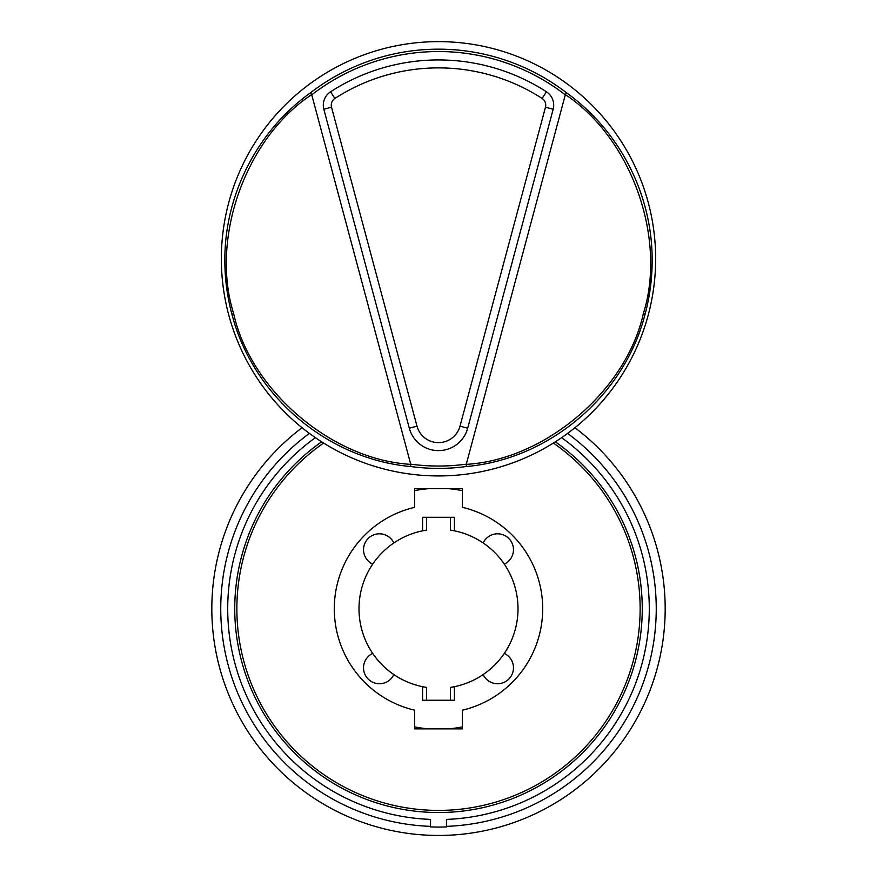 <?xml version="1.0" encoding="UTF-8"?>
<svg xmlns="http://www.w3.org/2000/svg" width="877" height="877" viewBox="0 0 877 877"><rect width="100%" height="100%" fill="white"/><g stroke="black" fill="none" stroke-linecap="round" stroke-linejoin="round"><path stroke-width="1.32" d="M393.839 542.94A15.907 15.907 0 0 0 363.538 549.715A15.907 15.907 0 0 0 372.681 564.108M372.681 653.42A15.907 15.907 0 0 0 375.981 683.347A15.907 15.907 0 0 0 393.839 674.588M483.161 674.588A15.907 15.907 0 0 0 513.462 667.825A15.907 15.907 0 0 0 504.319 653.42M504.319 564.108A15.907 15.907 0 0 0 501.019 534.181A15.907 15.907 0 0 0 483.161 542.94M323.624 443.06A201.633 201.633 0 0 0 438.5 810.403A201.633 201.633 0 0 0 553.376 443.06M555.338 441.822A203.771 203.771 0 0 1 438.5 812.53A203.771 203.771 0 0 1 321.662 441.822M561.609 437.667A210.787 210.787 0 0 1 446.459 819.403L446.459 826.364A217.748 217.748 0 0 0 567.583 433.402M309.417 433.402A217.748 217.748 0 0 0 430.541 826.364L430.541 826.923A218.307 218.307 0 0 0 446.459 826.923M302.072 427.724A226.694 226.694 0 0 0 438.5 835.452A226.694 226.694 0 0 0 574.928 427.724M448.279 728.875A120.5 120.5 0 0 0 462.365 726.88M414.635 726.88A120.5 120.5 0 0 0 428.721 728.875M542.699 608.77A104.199 104.199 0 0 0 462.365 507.334L462.365 488.664L414.635 488.664L414.635 507.334A104.199 104.199 0 0 0 414.635 710.195L414.635 728.875L462.365 728.875L462.365 710.195A104.199 104.199 0 0 0 542.699 608.77M430.541 826.923L430.541 819.403A210.787 210.787 0 0 1 315.391 437.667M428.721 488.664A120.5 120.5 0 0 0 414.635 490.649M462.365 490.649A120.5 120.5 0 0 0 448.279 488.664M450.427 687.404A79.544 79.544 0 0 0 450.427 530.125L450.427 517.298L426.573 517.298L426.573 530.125A79.544 79.544 0 0 0 426.573 687.404L426.573 700.241L450.427 700.241L450.427 687.404M426.573 700.241L422.593 700.241L422.593 686.702M454.407 686.702L454.407 700.241L450.427 700.241M422.593 530.837L422.593 517.298L426.573 517.298M450.427 517.298L454.407 517.298L454.407 530.837M565.347 94.639L566.476 92.776C618.888 130.278 651.863 193.159 652.148 258.792C652.313 277.406 649.967 295.856 645.099 314.141C624.216 396.294 548.794 459.285 466.323 466.542A209.614 209.614 0 0 1 410.677 466.542C327.998 459.109 253.036 396.579 231.901 314.141C227.066 296.097 224.709 277.636 224.852 258.792C225.027 193.313 258.298 130.059 310.524 92.776L311.653 94.639C245.67 137.985 209.91 238.423 233.666 313.67C250.723 390.714 331.912 459.811 410.721 464.361L410.699 464.163A207.246 207.246 0 0 0 466.301 464.163L466.279 464.361C545.088 459.811 626.277 390.714 643.334 313.67C667.09 238.423 631.33 137.985 565.347 94.639L466.301 464.163M466.279 464.361L466.323 466.542M410.677 466.542L410.721 464.361M331.254 105.13A7.959 7.959 0 0 0 331.517 107.191L416.992 426.156A22.276 22.276 0 0 0 460.008 426.156L545.483 107.191A7.959 7.959 0 0 0 542.118 98.454A190.901 190.901 0 0 0 334.882 98.454A7.959 7.959 0 0 0 331.254 105.13M323.295 105.13A15.907 15.907 0 0 0 323.832 109.252L409.307 428.217A30.224 30.224 0 0 0 467.693 428.217L553.168 109.252A15.907 15.907 0 0 0 546.426 91.778A198.849 198.849 0 0 0 330.574 91.778A15.907 15.907 0 0 0 323.295 105.13M655.645 258.792A217.145 217.145 0 0 1 438.5 475.937A217.145 217.145 0 0 1 221.355 258.792A217.145 217.145 0 0 1 438.5 41.636A217.145 217.145 0 0 1 655.645 258.792M565.259 94.826A207.246 207.246 0 0 0 311.741 94.826L410.699 464.163M645.099 314.141L643.334 313.67M233.666 313.67L231.901 314.141M323.832 109.252L331.517 107.191M310.524 92.776A209.614 209.614 0 0 1 566.476 92.776M545.483 107.191L553.168 109.252M467.693 428.217L460.008 426.156M542.118 98.454L546.426 91.778M409.307 428.217L416.992 426.156M334.882 98.454L330.574 91.778"/></g></svg>
